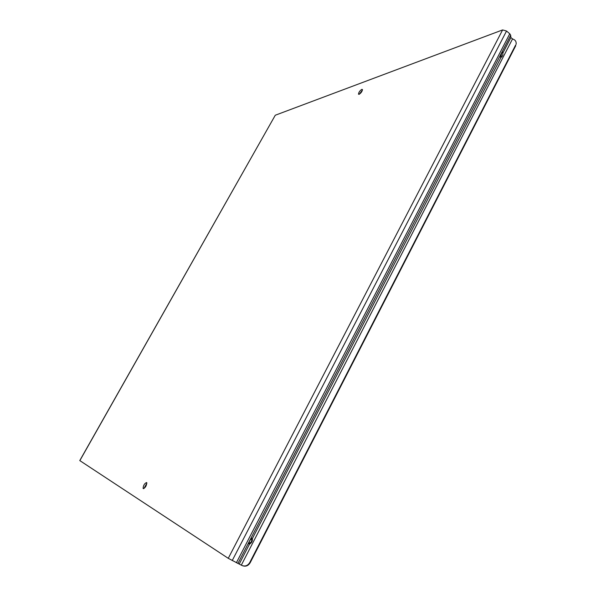 <?xml version="1.0" encoding="UTF-8"?>
<svg xmlns="http://www.w3.org/2000/svg" width="596" height="596" viewBox="0 0 596 596"><rect width="100%" height="100%" fill="white"/><g stroke="black" fill="none" stroke-linecap="round" stroke-linejoin="round"><path stroke-width="0.89" d="M143.293 488.586C145.357 487.744 146.527 485.815 146.795 482.775L146.594 482.544C144.53 483.393 143.368 485.33 143.1 488.355L143.293 488.586M359.097 94.347C361.101 92.991 362.226 91.382 362.457 89.534L361.824 89.363C359.813 90.734 358.695 92.335 358.472 94.183L359.097 94.347M516.173 43.113L516.143 43.463C516.248 41.31 515.138 39.843 512.813 39.06L510.884 37.585L510.683 35.231L509.759 33.778L506.54 31.022L502.599 29.927L228.261 558.325L79.775 460.574L275.285 115.229L79.842 460.633M502.599 29.927L275.285 115.229M146.877 483.147L143.986 488.497M362.465 90.041L359.254 94.28M228.261 558.325L241.633 565.321C244.956 566.759 247.66 565.835 249.754 562.557L250.171 562.728C248.256 565.82 245.701 566.818 242.505 565.716M515.749 45.683L250.171 562.728M515.689 44.931L249.754 562.557M510.884 37.585L502.875 53.096C503.009 55.19 502.398 56.635 501.035 57.439L252.384 538.553C252.644 540.982 251.676 542.852 249.486 544.17L239.234 564.047M501.638 52.843L501.05 57.186L500.528 57.402M500.595 57.521C500.402 55.45 501.027 53.573 502.465 51.874L502.875 53.096L501.69 52.753M248.837 543.805L249.419 544.2C248.502 542.792 249.299 540.803 251.817 538.21L252.384 538.553L251.788 538.225M251.385 538.471C252.22 540.974 251.363 542.576 248.837 543.276M506.54 31.022L232.224 560.575M512.5 38.971L241.32 565.142M510.683 35.231L237.901 563.503M509.759 33.778L236.381 562.758M143.629 488.638L143.1 488.355M516.203 44.223L516.143 43.463M248.86 543.887L249.419 544.2"/></g></svg>
